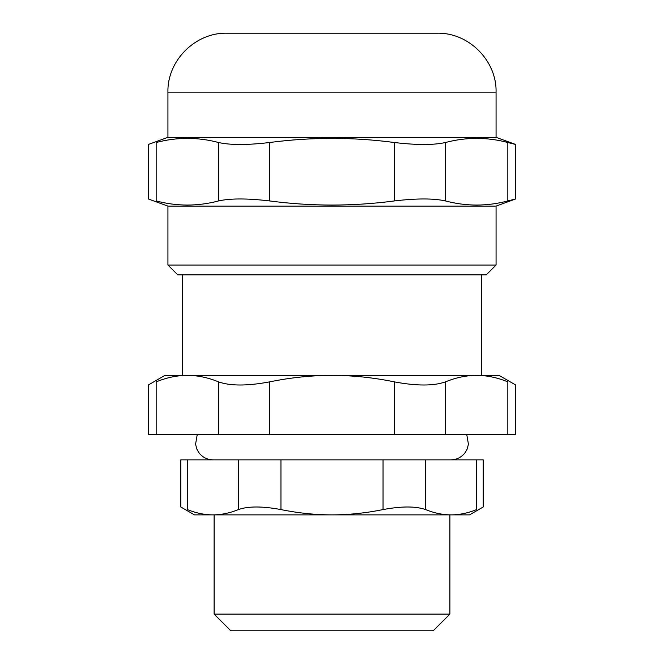 <?xml version="1.0" encoding="UTF-8"?>
<svg xmlns="http://www.w3.org/2000/svg" width="664" height="664" viewBox="0 0 664 664"><rect width="100%" height="100%" fill="white"/><g stroke="black" fill="none" stroke-linecap="round" stroke-linejoin="round"><path stroke-width="1" d="M394.391 434.314L269.609 434.314L269.609 381.875C247.365 386.05 230.35 386.05 218.556 381.875C208.089 377.575 197.698 375.401 187.364 375.368L164.987 375.368L148.271 385.02L148.271 434.314L156.165 434.314L156.165 381.875C145.707 386.05 145.707 386.05 156.165 381.875C166.631 377.575 177.031 375.401 187.364 375.368L476.636 375.368C486.969 375.401 497.369 377.575 507.835 381.875C518.293 386.05 518.293 386.05 507.835 381.875L507.835 434.314L515.729 434.314L515.729 385.02L499.013 375.368L476.636 375.368C466.302 375.401 455.911 377.575 445.444 381.875C433.65 386.05 416.635 386.05 394.391 381.875L394.391 434.314L445.444 434.314L445.444 381.875M507.835 434.314L445.444 434.314M218.556 381.875L218.556 434.314L269.609 434.314M218.556 434.314L156.165 434.314M177.761 274.879L486.239 274.879L496.066 265.052L167.934 265.052L177.761 274.879M167.934 265.052L167.934 206.106L496.066 206.106L496.066 265.052M496.066 137.34L167.934 137.34L167.934 92.147C167.12 60.648 195.374 32.387 226.881 33.2L437.119 33.2C468.626 32.387 496.879 60.648 496.066 92.147L496.066 137.34L515.729 144.495L507.835 142.511L507.835 200.935L515.729 198.951L496.066 206.106M156.165 142.511C145.698 145.15 145.698 145.15 156.165 142.511C176.964 137.016 197.764 137.016 218.556 142.511L218.556 200.935C197.764 206.429 176.964 206.429 156.165 200.935C145.698 198.304 145.698 198.304 156.165 200.935L156.165 142.511M507.835 200.935C487.036 206.429 466.236 206.429 445.444 200.935L445.444 142.511C466.236 137.016 487.036 137.016 507.835 142.511M445.444 142.511C433.658 145.15 416.643 145.15 394.391 142.511L394.391 200.935C416.643 198.304 433.658 198.304 445.444 200.935M394.391 200.935C352.8 206.429 311.2 206.429 269.609 200.935L269.609 142.511C247.357 145.15 230.342 145.15 218.556 142.511M218.556 200.935C230.342 198.304 247.357 198.304 269.609 200.935M269.609 142.511C311.2 137.016 352.8 137.016 394.391 142.511M187.364 459.853L180.782 459.853L180.782 506.972L194.461 514.874L212.887 514.874C204.479 514.849 195.971 513.089 187.364 509.579C178.649 506.126 178.649 506.126 187.364 509.579L187.364 459.853L238.409 459.853L238.409 509.579C248.236 506.126 262.413 506.126 280.955 509.579L280.955 459.853L238.409 459.853M280.955 459.853L383.045 459.853L383.045 509.579C401.587 506.126 415.764 506.126 425.591 509.579L425.591 459.853L383.045 459.853M425.591 459.853L476.636 459.853L476.636 509.579C485.351 506.126 485.351 506.126 476.636 509.579C468.029 513.089 459.521 514.849 451.113 514.874L212.887 514.874C221.295 514.849 229.802 513.089 238.409 509.579M425.591 509.579C434.198 513.089 442.705 514.849 451.113 514.874L469.539 514.874L483.218 506.972L483.218 459.853L476.636 459.853M383.045 509.579C365.831 513.089 348.816 514.849 332 514.874C315.184 514.849 298.169 513.089 280.955 509.579M481.334 274.879L481.334 375.368M230.806 630.8L433.194 630.8L449.893 614.1L214.107 614.1L230.806 630.8M449.893 514.874L449.893 614.1M269.609 381.875C290.541 377.575 311.333 375.401 332 375.368C352.667 375.401 373.458 377.575 394.391 381.875M187.364 375.368L476.636 375.368M167.934 92.147L496.066 92.147M167.934 206.106L148.271 198.951L148.271 144.495L167.934 137.34M515.729 198.951L515.729 144.495M466.717 434.314L468.435 444.257L467.074 449.271L465.306 452.391C461.704 457.214 456.89 459.704 450.873 459.853M197.283 434.314L195.565 444.257L196.926 449.271L198.694 452.391C202.296 457.214 207.11 459.704 213.127 459.853M182.666 375.368L182.666 274.879M214.107 614.1L214.107 514.874"/></g></svg>
